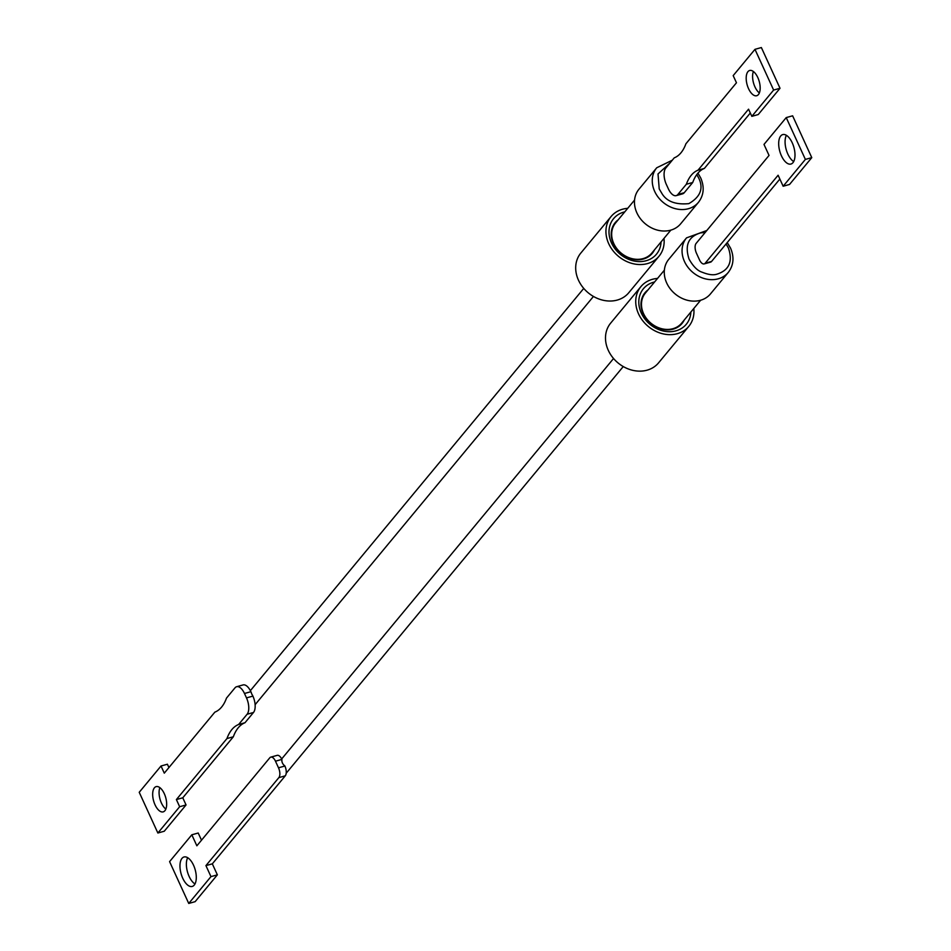 <?xml version="1.0" encoding="UTF-8"?>
<svg xmlns="http://www.w3.org/2000/svg" width="951" height="951" viewBox="0 0 951 951"><rect width="100%" height="100%" fill="white"/><g stroke="black" fill="none" stroke-linecap="round" stroke-linejoin="round"><path stroke-width="1.43" d="M188.738 903.45L169.587 861.63L191.817 834.8L196.857 845.808L269.787 757.804A7.56 3.614 74.4 0 1 270.785 757.127L277.181 755.356A7.56 3.614 74.4 0 1 281.876 759.409L281.936 759.552A6.3 5.242 39.7 0 0 282.423 762.987A6.3 5.242 39.7 0 0 284.836 765.876L284.896 766.019A7.56 3.614 74.4 0 1 285.252 775.838L212.323 863.841L217.363 874.849L195.133 901.667L188.738 903.45L210.967 876.62L205.927 865.612L278.857 777.621L285.252 775.838M187.68 857.695A15.287 7.323 -105.6 0 0 189.13 876.442A15.287 7.323 -105.6 0 0 194.979 883.955M193.529 865.208A15.287 7.323 74.4 0 1 192.233 886.439A15.287 7.323 74.4 0 1 182.735 878.225A15.287 7.323 74.4 0 1 184.03 856.982A15.287 7.323 74.4 0 1 193.529 865.208M693.79 308.504A31.121 25.927 -140.3 0 1 688.797 326.359A31.121 25.927 -140.3 0 1 662.478 333.718A31.121 25.927 -140.3 0 1 638.525 313.83A31.121 25.927 -140.3 0 1 640.879 286.655A31.121 25.927 -140.3 0 1 657.51 278.429M688.797 326.359L658.567 362.854A31.121 25.927 -140.3 0 1 632.237 370.201A31.121 25.927 -140.3 0 1 608.283 350.313A31.121 25.927 -140.3 0 1 610.649 323.138L640.879 286.655M690.866 312.023A27.841 23.193 -140.3 0 1 670.015 331.697A27.841 23.193 -140.3 0 1 641.295 313.057A27.841 23.193 -140.3 0 1 654.585 281.96M647.976 289.936A24.06 20.042 39.7 0 0 643.149 313.782A24.06 20.042 39.7 0 0 663.988 329.617A24.06 20.042 39.7 0 0 684.256 320.011M700.649 300.231L681.653 323.15A23.561 19.626 -140.3 0 1 661.718 328.713A23.561 19.626 -140.3 0 1 643.577 313.664A23.561 19.626 -140.3 0 1 645.372 293.086L664.369 270.167M686.539 237.869L668.755 259.338A27.092 22.562 39.7 0 0 670.289 288.914A27.092 22.562 39.7 0 0 700.447 300.29A27.092 22.562 39.7 0 0 710.468 293.907L728.252 272.45A27.092 22.562 -140.3 0 1 718.231 278.821A27.092 22.562 -140.3 0 1 684.482 261.537A27.092 22.562 -140.3 0 1 686.539 237.869L706.819 230.499M726.077 243.943L728.442 248.068C732.983 261.656 729.072 270.381 716.733 274.233C713.131 275.362 708.269 274.684 702.147 272.212C697.582 270.845 693.208 266.458 689.023 259.041C684.554 245.156 688.453 236.442 700.732 232.864L705.19 232.46M786.382 135.304A15.287 7.323 -105.6 0 0 786.18 149.509A15.287 7.323 -105.6 0 0 793.693 161.563M792.956 162.68A15.287 7.323 74.4 0 1 790.935 164.047A15.287 7.323 74.4 0 1 780.533 153.61A15.287 7.323 74.4 0 1 780.723 135.969A15.287 7.323 74.4 0 1 782.732 134.59A15.287 7.323 74.4 0 1 793.146 145.028A15.287 7.323 74.4 0 1 792.956 162.68M779.856 179.061L711.574 261.454L705.178 263.225A7.56 3.614 74.4 0 1 704.18 263.902A7.56 3.614 74.4 0 1 699.484 259.849L696.465 253.239A7.56 3.614 74.4 0 1 696.108 243.42L769.038 155.429L763.998 144.421L786.227 117.591L792.623 115.808L811.774 157.64L789.544 184.458L783.148 186.241L805.378 159.411L786.227 117.591M705.178 263.225L778.108 175.234L783.148 186.241M805.378 159.411L811.774 157.64M704.18 263.902L710.575 262.131A7.56 3.614 -105.6 0 0 711.574 261.454M270.785 757.127A7.56 3.614 74.4 0 1 275.481 761.192L278.5 767.802A7.56 3.614 74.4 0 1 278.857 777.621M205.927 865.612L212.323 863.841M210.967 876.62L217.363 874.849M191.817 834.8L198.212 833.017L201.505 840.197M246.499 697.891L244.478 693.481L250.874 691.71L251.29 692.601A6.3 5.242 39.7 0 0 251.73 693.945A6.3 5.242 39.7 0 0 252.479 695.205L252.895 696.108L246.499 697.891A12.601 6.027 74.4 0 1 247.094 714.26L253.489 712.477A12.601 6.027 -105.6 0 0 252.895 696.108M165.843 809.063A13.1 6.277 74.4 0 1 161.432 803.036A13.1 6.277 74.4 0 1 159.887 787.642M164.285 793.657A13.1 6.277 74.4 0 1 163.18 811.869A13.1 6.277 74.4 0 1 155.037 804.819A13.1 6.277 74.4 0 1 156.154 786.62A13.1 6.277 74.4 0 1 164.285 793.657M663.988 238.392A31.121 25.927 -140.3 0 1 658.995 256.259A31.121 25.927 -140.3 0 1 632.677 263.605A31.121 25.927 -140.3 0 1 608.723 243.718A31.121 25.927 -140.3 0 1 611.077 216.543A31.121 25.927 -140.3 0 1 627.708 208.328M658.995 256.259L628.766 292.742A31.121 25.927 -140.3 0 1 602.435 300.088A31.121 25.927 -140.3 0 1 578.481 280.212A31.121 25.927 -140.3 0 1 580.847 253.025L611.077 216.543M661.064 241.911A27.841 23.193 -140.3 0 1 640.213 261.584A27.841 23.193 -140.3 0 1 611.493 242.957A27.841 23.193 -140.3 0 1 624.795 211.847M618.174 219.836A24.06 20.042 39.7 0 0 613.359 243.67A24.06 20.042 39.7 0 0 634.186 259.516A24.06 20.042 39.7 0 0 654.454 249.899M670.847 230.118L651.851 253.037A23.561 19.626 -140.3 0 1 631.916 258.613A23.561 19.626 -140.3 0 1 613.775 243.551A23.561 19.626 -140.3 0 1 615.57 222.974L634.567 200.055M656.737 167.768L638.953 189.225A27.092 22.562 39.7 0 0 636.897 212.893A27.092 22.562 39.7 0 0 657.747 230.201A27.092 22.562 39.7 0 0 680.666 223.794L698.45 202.337A27.092 22.562 -140.3 0 1 675.543 208.733A27.092 22.562 -140.3 0 1 654.68 191.424A27.092 22.562 -140.3 0 1 656.737 167.768L672.274 160.22M696.786 174.592L698.652 177.956C703.776 188.31 700.507 196.869 688.833 203.633C675.733 204.881 666.794 201.541 661.991 193.612L659.221 188.928L658.021 173.962L670.003 162.978M759.362 92.925A13.1 6.277 74.4 0 1 754.951 86.91A13.1 6.277 74.4 0 1 753.406 71.503M757.804 77.53A13.1 6.277 74.4 0 1 756.699 95.73A13.1 6.277 74.4 0 1 748.556 88.681A13.1 6.277 74.4 0 1 749.673 70.481A13.1 6.277 74.4 0 1 757.804 77.53M751.837 116.343L773.627 90.06L754.975 49.333L733.185 75.616L736.466 82.773L685.897 143.791A61.304 29.35 74.4 0 1 674.247 157.842L665.759 168.089A12.601 6.027 74.4 0 0 666.354 184.458L668.375 188.857A12.601 6.027 74.4 0 0 676.197 195.633L682.592 193.849A12.601 6.027 -105.6 0 0 684.245 192.72L692.732 182.485L686.349 184.256A61.304 29.35 74.4 0 1 697.998 170.205L748.556 109.187L751.837 116.343L758.232 114.56L780.022 88.277L773.627 90.06M684.245 192.72L677.849 194.503A12.601 6.027 74.4 0 1 676.197 195.633M677.849 194.503L686.349 184.256M692.732 182.485A61.304 29.35 74.4 0 1 704.382 168.422L697.998 170.205M704.382 168.422L750.315 113.014M780.022 88.277L761.371 47.55L754.975 49.333M244.478 693.481A12.601 6.027 74.4 0 0 236.656 686.717A12.601 6.027 74.4 0 0 234.992 687.846L226.504 698.082A61.304 29.35 74.4 0 1 214.855 712.144L164.285 773.151L161.016 766.007L139.226 792.29L157.866 833.017L179.656 806.721L176.387 799.565L226.956 738.558A61.304 29.35 74.4 0 1 238.606 724.507L247.094 714.26M250.874 691.71A12.601 6.027 -105.6 0 0 243.052 684.934L236.656 686.717M168.933 767.552L167.412 764.224L161.016 766.007M179.656 806.721L186.051 804.95L164.261 831.233L157.866 833.017M186.051 804.95L182.782 797.794L176.387 799.565M182.782 797.794L233.34 736.775L226.956 738.558M233.34 736.775A61.304 29.35 74.4 0 1 244.989 722.724L238.606 724.507M244.989 722.724L253.489 712.477M284.896 766.019L278.5 767.802M275.481 761.192L281.876 759.409M613.55 358.515L281.662 758.969M727.23 242.553L730.546 248.104C734.41 257.257 733.649 265.377 728.252 272.45M623.25 366.563L286.192 773.246M583.748 288.415L250.363 690.664M697.939 173.141L700.744 177.992C704.608 187.145 703.847 195.264 698.45 202.337M593.448 296.45L255.106 704.691"/></g></svg>

